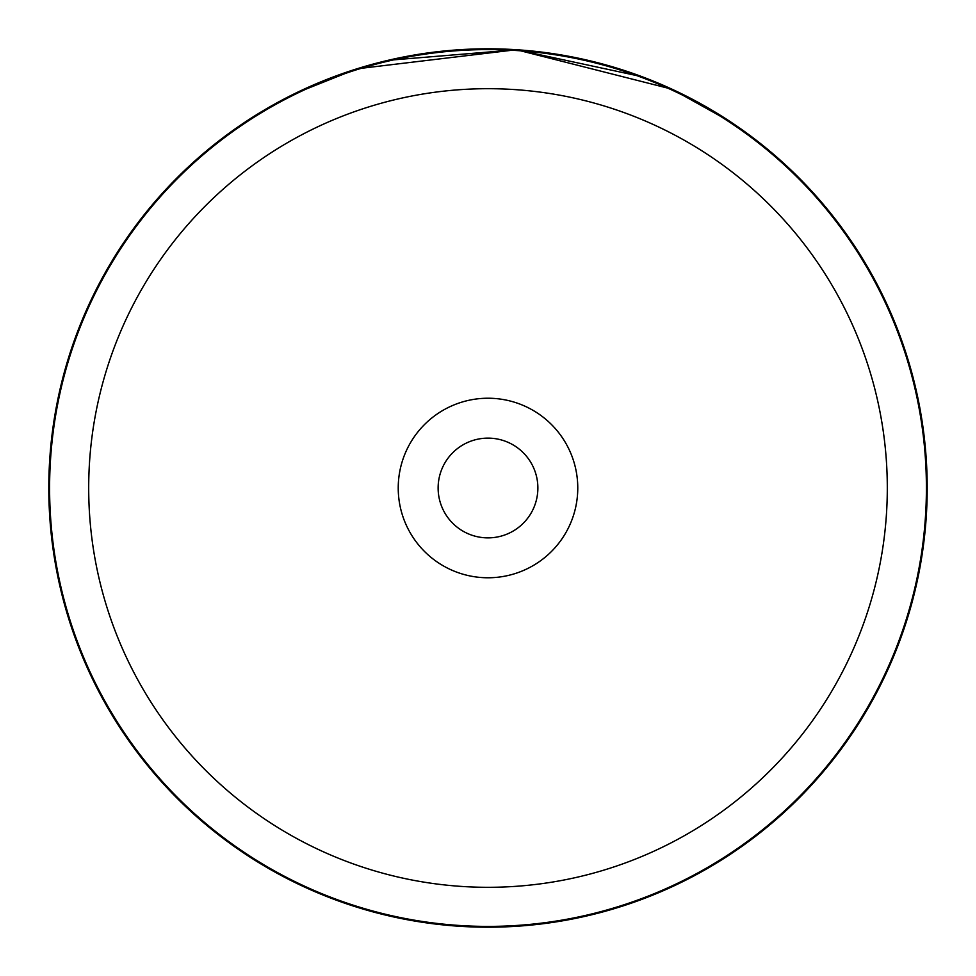 <?xml version="1.0" encoding="UTF-8"?>
<svg xmlns="http://www.w3.org/2000/svg" width="976" height="976" viewBox="0 0 976 976"><rect width="100%" height="100%" fill="white"/><g stroke="black" fill="none" stroke-linecap="round" stroke-linejoin="round"><path stroke-width="1.46" d="M887.306 488A399.306 399.306 0 0 0 488 88.694A399.306 399.306 0 0 0 88.694 488A399.306 399.306 0 0 0 488 887.306A399.306 399.306 0 0 0 887.306 488M926.407 488A438.407 438.407 0 0 0 488 49.593A438.407 438.407 0 0 0 49.593 488A438.407 438.407 0 0 0 488 926.407A438.407 438.407 0 0 0 926.407 488M398.232 488A89.768 89.768 0 0 0 488 577.768A89.768 89.768 0 0 0 577.768 488A89.768 89.768 0 0 0 488 398.232A89.768 89.768 0 0 0 398.232 488M438.126 488A49.874 49.874 0 0 0 488 537.874A49.874 49.874 0 0 0 537.874 488A49.874 49.874 0 0 0 488 438.126A49.874 49.874 0 0 0 438.126 488M337.098 75.542L294.801 93.574L356.85 68.832L516.304 49.715L671.988 89.194L730.341 121.707M727.718 119.987L724.436 117.876M719.861 114.985L713.895 111.337M706.783 107.177L697.962 102.236M688.678 97.332L676.209 91.171M655.518 81.996L642.293 76.799M617.93 68.454L610.586 66.258M653.298 81.093L654.249 81.484M689.007 97.49L642.22 76.762L516.475 49.727L388.082 60.317L336.781 75.652M492.172 48.824L489.293 48.8M465.686 49.373L450.278 50.423M415.373 54.851L406.65 56.401M403.076 57.084L394.621 58.841M408.322 56.083L402.734 57.157M927.2 488A439.2 439.2 0 0 0 488 48.8A439.2 439.2 0 0 0 48.8 488A439.2 439.2 0 0 0 488 927.2A439.2 439.2 0 0 0 927.2 488"/></g></svg>
